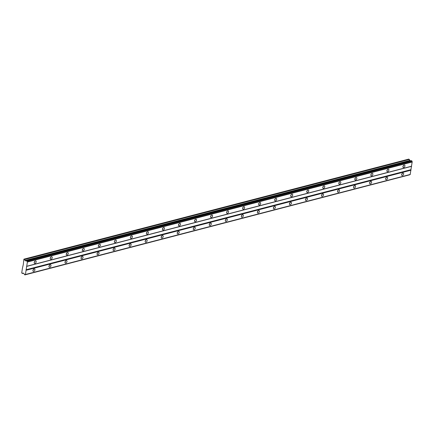 <?xml version="1.0" encoding="UTF-8"?>
<svg xmlns="http://www.w3.org/2000/svg" width="434" height="434" viewBox="0 0 434 434"><rect width="100%" height="100%" fill="white"/><g stroke="black" fill="none" stroke-linecap="round" stroke-linejoin="round"><path stroke-width="0.65" d="M26.626 260.742A0.613 0.407 75.4 0 1 26.083 260.975L24.939 260.508L24.64 259.489L23.87 259.223L23.3 264.545L22.465 268.071L21.7 272.915L22.422 273.512L22.964 272.97L24.054 273.789A0.613 0.407 75.4 0 1 24.44 274.554L24.971 274.831A0.613 0.407 75.4 0 1 25.4 274.565L27.429 261.751A0.613 0.407 75.4 0 1 27.152 261.078L26.626 260.742M403.734 167.524A1.389 0.868 119.9 0 0 404.841 166.363A1.389 0.868 119.9 0 0 404.624 165.072A1.389 0.868 119.9 0 0 404.13 165.023A1.389 0.868 119.9 0 0 403.023 166.184A1.389 0.868 119.9 0 0 403.24 167.475A1.389 0.868 119.9 0 0 403.734 167.524M402.947 166.45A1.389 0.868 119.9 0 0 403.587 165.332M35.002 263.395A1.389 0.868 119.9 0 0 36.109 262.234A1.389 0.868 119.9 0 0 35.892 260.942A1.389 0.868 119.9 0 0 35.398 260.894A1.389 0.868 119.9 0 0 34.286 262.055A1.389 0.868 119.9 0 0 34.508 263.346A1.389 0.868 119.9 0 0 35.002 263.395M34.21 262.32A1.389 0.868 119.9 0 0 34.856 261.203M51.033 259.228A1.389 0.868 119.9 0 0 52.14 258.062A1.389 0.868 119.9 0 0 51.923 256.771A1.389 0.868 119.9 0 0 51.429 256.722A1.389 0.868 119.9 0 0 50.322 257.888A1.389 0.868 119.9 0 0 50.539 259.179A1.389 0.868 119.9 0 0 51.033 259.228M50.246 258.154A1.389 0.868 119.9 0 0 50.886 257.036M67.064 255.062A1.389 0.868 119.9 0 0 68.171 253.895A1.389 0.868 119.9 0 0 67.954 252.604A1.389 0.868 119.9 0 0 67.46 252.555A1.389 0.868 119.9 0 0 66.353 253.716A1.389 0.868 119.9 0 0 66.57 255.013A1.389 0.868 119.9 0 0 67.064 255.062M66.277 253.982A1.389 0.868 119.9 0 0 66.917 252.865M83.095 250.89A1.389 0.868 119.9 0 0 84.207 249.729A1.389 0.868 119.9 0 0 83.984 248.432A1.389 0.868 119.9 0 0 83.491 248.389A1.389 0.868 119.9 0 0 82.384 249.55A1.389 0.868 119.9 0 0 82.601 250.841A1.389 0.868 119.9 0 0 83.095 250.89M82.308 249.816A1.389 0.868 119.9 0 0 82.948 248.698M99.126 246.724A1.389 0.868 119.9 0 0 100.238 245.557A1.389 0.868 119.9 0 0 100.021 244.266A1.389 0.868 119.9 0 0 99.522 244.217A1.389 0.868 119.9 0 0 98.415 245.384A1.389 0.868 119.9 0 0 98.632 246.675A1.389 0.868 119.9 0 0 99.126 246.724M98.339 245.649A1.389 0.868 119.9 0 0 98.985 244.526M115.162 242.557A1.389 0.868 119.9 0 0 116.269 241.391A1.389 0.868 119.9 0 0 116.052 240.1A1.389 0.868 119.9 0 0 115.558 240.051A1.389 0.868 119.9 0 0 114.446 241.212A1.389 0.868 119.9 0 0 114.663 242.508A1.389 0.868 119.9 0 0 115.162 242.557M114.37 241.478A1.389 0.868 119.9 0 0 115.015 240.36M131.193 238.385A1.389 0.868 119.9 0 0 132.299 237.224A1.389 0.868 119.9 0 0 132.082 235.928A1.389 0.868 119.9 0 0 131.589 235.884A1.389 0.868 119.9 0 0 130.477 237.045A1.389 0.868 119.9 0 0 130.699 238.337A1.389 0.868 119.9 0 0 131.193 238.385M130.401 237.311A1.389 0.868 119.9 0 0 131.046 236.194M147.224 234.219A1.389 0.868 119.9 0 0 148.33 233.053A1.389 0.868 119.9 0 0 148.113 231.761A1.389 0.868 119.9 0 0 147.62 231.713A1.389 0.868 119.9 0 0 146.513 232.879A1.389 0.868 119.9 0 0 146.73 234.17A1.389 0.868 119.9 0 0 147.224 234.219M146.437 233.145A1.389 0.868 119.9 0 0 147.077 232.022M163.255 230.047A1.389 0.868 119.9 0 0 164.367 228.886A1.389 0.868 119.9 0 0 164.144 227.595A1.389 0.868 119.9 0 0 163.651 227.546A1.389 0.868 119.9 0 0 162.544 228.707A1.389 0.868 119.9 0 0 162.761 230.004A1.389 0.868 119.9 0 0 163.255 230.047M162.468 228.973A1.389 0.868 119.9 0 0 163.108 227.855M179.285 225.881A1.389 0.868 119.9 0 0 180.398 224.72A1.389 0.868 119.9 0 0 180.181 223.423A1.389 0.868 119.9 0 0 179.681 223.38A1.389 0.868 119.9 0 0 178.575 224.541A1.389 0.868 119.9 0 0 178.792 225.832A1.389 0.868 119.9 0 0 179.285 225.881M178.499 224.807A1.389 0.868 119.9 0 0 179.144 223.689M195.316 221.714A1.389 0.868 119.9 0 0 196.428 220.548A1.389 0.868 119.9 0 0 196.211 219.257A1.389 0.868 119.9 0 0 195.718 219.208A1.389 0.868 119.9 0 0 194.606 220.374A1.389 0.868 119.9 0 0 194.823 221.666A1.389 0.868 119.9 0 0 195.316 221.714M194.53 220.64A1.389 0.868 119.9 0 0 195.175 219.517M211.353 217.542A1.389 0.868 119.9 0 0 212.459 216.382A1.389 0.868 119.9 0 0 212.242 215.09A1.389 0.868 119.9 0 0 211.749 215.042A1.389 0.868 119.9 0 0 210.636 216.203A1.389 0.868 119.9 0 0 210.859 217.499A1.389 0.868 119.9 0 0 211.353 217.542M210.561 216.468A1.389 0.868 119.9 0 0 211.206 215.351M227.383 213.376A1.389 0.868 119.9 0 0 228.49 212.215A1.389 0.868 119.9 0 0 228.273 210.919A1.389 0.868 119.9 0 0 227.779 210.87A1.389 0.868 119.9 0 0 226.673 212.036A1.389 0.868 119.9 0 0 226.89 213.327A1.389 0.868 119.9 0 0 227.383 213.376M226.597 212.302A1.389 0.868 119.9 0 0 227.237 211.184M243.414 209.21A1.389 0.868 119.9 0 0 244.521 208.043A1.389 0.868 119.9 0 0 244.304 206.752A1.389 0.868 119.9 0 0 243.81 206.703A1.389 0.868 119.9 0 0 242.704 207.87A1.389 0.868 119.9 0 0 242.921 209.161A1.389 0.868 119.9 0 0 243.414 209.21M242.628 208.13A1.389 0.868 119.9 0 0 243.268 207.013M259.445 205.038A1.389 0.868 119.9 0 0 260.557 203.877A1.389 0.868 119.9 0 0 260.335 202.586A1.389 0.868 119.9 0 0 259.841 202.537A1.389 0.868 119.9 0 0 258.735 203.698A1.389 0.868 119.9 0 0 258.952 204.994A1.389 0.868 119.9 0 0 259.445 205.038M258.659 203.964A1.389 0.868 119.9 0 0 259.304 202.846M275.476 200.871A1.389 0.868 119.9 0 0 276.588 199.711A1.389 0.868 119.9 0 0 276.371 198.414A1.389 0.868 119.9 0 0 275.878 198.365A1.389 0.868 119.9 0 0 274.765 199.531A1.389 0.868 119.9 0 0 274.982 200.823A1.389 0.868 119.9 0 0 275.476 200.871M274.689 199.797A1.389 0.868 119.9 0 0 275.335 198.68M291.512 196.705A1.389 0.868 119.9 0 0 292.619 195.539A1.389 0.868 119.9 0 0 292.402 194.248A1.389 0.868 119.9 0 0 291.908 194.199A1.389 0.868 119.9 0 0 290.796 195.365A1.389 0.868 119.9 0 0 291.019 196.656A1.389 0.868 119.9 0 0 291.512 196.705M290.72 195.626A1.389 0.868 119.9 0 0 291.366 194.508M307.543 192.533A1.389 0.868 119.9 0 0 308.65 191.372A1.389 0.868 119.9 0 0 308.433 190.081A1.389 0.868 119.9 0 0 307.939 190.032A1.389 0.868 119.9 0 0 306.833 191.193A1.389 0.868 119.9 0 0 307.05 192.484A1.389 0.868 119.9 0 0 307.543 192.533M306.757 191.459A1.389 0.868 119.9 0 0 307.397 190.342M323.574 188.367A1.389 0.868 119.9 0 0 324.681 187.206A1.389 0.868 119.9 0 0 324.464 185.909A1.389 0.868 119.9 0 0 323.97 185.861A1.389 0.868 119.9 0 0 322.863 187.027A1.389 0.868 119.9 0 0 323.08 188.318A1.389 0.868 119.9 0 0 323.574 188.367M322.787 187.293A1.389 0.868 119.9 0 0 323.428 186.175M339.605 184.2A1.389 0.868 119.9 0 0 340.717 183.034A1.389 0.868 119.9 0 0 340.495 181.743A1.389 0.868 119.9 0 0 340.001 181.694A1.389 0.868 119.9 0 0 338.894 182.855A1.389 0.868 119.9 0 0 339.111 184.152A1.389 0.868 119.9 0 0 339.605 184.2M338.818 183.121A1.389 0.868 119.9 0 0 339.459 182.003M355.636 180.029A1.389 0.868 119.9 0 0 356.748 178.868A1.389 0.868 119.9 0 0 356.531 177.577A1.389 0.868 119.9 0 0 356.032 177.528A1.389 0.868 119.9 0 0 354.925 178.689A1.389 0.868 119.9 0 0 355.142 179.98A1.389 0.868 119.9 0 0 355.636 180.029M354.849 178.954A1.389 0.868 119.9 0 0 355.495 177.837M371.672 175.862A1.389 0.868 119.9 0 0 372.779 174.701A1.389 0.868 119.9 0 0 372.562 173.405A1.389 0.868 119.9 0 0 372.068 173.356A1.389 0.868 119.9 0 0 370.956 174.522A1.389 0.868 119.9 0 0 371.173 175.813A1.389 0.868 119.9 0 0 371.672 175.862M370.88 174.788A1.389 0.868 119.9 0 0 371.526 173.671M387.703 171.696A1.389 0.868 119.9 0 0 388.81 170.529A1.389 0.868 119.9 0 0 388.593 169.238A1.389 0.868 119.9 0 0 388.099 169.189A1.389 0.868 119.9 0 0 386.987 170.35A1.389 0.868 119.9 0 0 387.209 171.647A1.389 0.868 119.9 0 0 387.703 171.696M386.911 170.616A1.389 0.868 119.9 0 0 387.557 169.499M402.464 175.537A1.389 0.868 119.9 0 0 403.571 174.376A1.389 0.868 119.9 0 0 403.354 173.085A1.389 0.868 119.9 0 0 402.861 173.036A1.389 0.868 119.9 0 0 401.754 174.197A1.389 0.868 119.9 0 0 401.971 175.493A1.389 0.868 119.9 0 0 402.464 175.537M401.678 174.463A1.389 0.868 119.9 0 0 402.318 173.345M33.733 271.407A1.389 0.868 119.9 0 0 34.839 270.246A1.389 0.868 119.9 0 0 34.622 268.955A1.389 0.868 119.9 0 0 34.129 268.906A1.389 0.868 119.9 0 0 33.017 270.067A1.389 0.868 119.9 0 0 33.239 271.358A1.389 0.868 119.9 0 0 33.733 271.407M32.941 270.333A1.389 0.868 119.9 0 0 33.586 269.216M49.764 267.241A1.389 0.868 119.9 0 0 50.87 266.08A1.389 0.868 119.9 0 0 50.653 264.783A1.389 0.868 119.9 0 0 50.16 264.735A1.389 0.868 119.9 0 0 49.053 265.901A1.389 0.868 119.9 0 0 49.27 267.192A1.389 0.868 119.9 0 0 49.764 267.241M48.977 266.167A1.389 0.868 119.9 0 0 49.617 265.049M65.794 263.075A1.389 0.868 119.9 0 0 66.901 261.908A1.389 0.868 119.9 0 0 66.684 260.617A1.389 0.868 119.9 0 0 66.19 260.568A1.389 0.868 119.9 0 0 65.084 261.729A1.389 0.868 119.9 0 0 65.301 263.026A1.389 0.868 119.9 0 0 65.794 263.075M65.008 261.995A1.389 0.868 119.9 0 0 65.648 260.877M81.825 258.903A1.389 0.868 119.9 0 0 82.937 257.742A1.389 0.868 119.9 0 0 82.715 256.451A1.389 0.868 119.9 0 0 82.221 256.402A1.389 0.868 119.9 0 0 81.115 257.563A1.389 0.868 119.9 0 0 81.332 258.854A1.389 0.868 119.9 0 0 81.825 258.903M81.039 257.829A1.389 0.868 119.9 0 0 81.684 256.711M97.856 254.736A1.389 0.868 119.9 0 0 98.968 253.575A1.389 0.868 119.9 0 0 98.751 252.279A1.389 0.868 119.9 0 0 98.258 252.23A1.389 0.868 119.9 0 0 97.145 253.396A1.389 0.868 119.9 0 0 97.362 254.687A1.389 0.868 119.9 0 0 97.856 254.736M97.07 253.662A1.389 0.868 119.9 0 0 97.715 252.545M113.892 250.57A1.389 0.868 119.9 0 0 114.999 249.404A1.389 0.868 119.9 0 0 114.782 248.112A1.389 0.868 119.9 0 0 114.288 248.064A1.389 0.868 119.9 0 0 113.176 249.224A1.389 0.868 119.9 0 0 113.399 250.521A1.389 0.868 119.9 0 0 113.892 250.57M113.1 249.49A1.389 0.868 119.9 0 0 113.746 248.373M129.923 246.398A1.389 0.868 119.9 0 0 131.03 245.237A1.389 0.868 119.9 0 0 130.813 243.946A1.389 0.868 119.9 0 0 130.319 243.897A1.389 0.868 119.9 0 0 129.207 245.058A1.389 0.868 119.9 0 0 129.43 246.349A1.389 0.868 119.9 0 0 129.923 246.398M129.131 245.324A1.389 0.868 119.9 0 0 129.777 244.206M145.954 242.232A1.389 0.868 119.9 0 0 147.061 241.071A1.389 0.868 119.9 0 0 146.844 239.774A1.389 0.868 119.9 0 0 146.35 239.725A1.389 0.868 119.9 0 0 145.244 240.892A1.389 0.868 119.9 0 0 145.461 242.183A1.389 0.868 119.9 0 0 145.954 242.232M145.168 241.158A1.389 0.868 119.9 0 0 145.808 240.04M161.985 238.065A1.389 0.868 119.9 0 0 163.097 236.899A1.389 0.868 119.9 0 0 162.875 235.608A1.389 0.868 119.9 0 0 162.381 235.559A1.389 0.868 119.9 0 0 161.274 236.72A1.389 0.868 119.9 0 0 161.491 238.016A1.389 0.868 119.9 0 0 161.985 238.065M161.198 236.986A1.389 0.868 119.9 0 0 161.839 235.868M178.016 233.893A1.389 0.868 119.9 0 0 179.128 232.732A1.389 0.868 119.9 0 0 178.911 231.441A1.389 0.868 119.9 0 0 178.412 231.393A1.389 0.868 119.9 0 0 177.305 232.553A1.389 0.868 119.9 0 0 177.522 233.845A1.389 0.868 119.9 0 0 178.016 233.893M177.229 232.819A1.389 0.868 119.9 0 0 177.875 231.702M194.052 229.727A1.389 0.868 119.9 0 0 195.159 228.566A1.389 0.868 119.9 0 0 194.942 227.27A1.389 0.868 119.9 0 0 194.448 227.221A1.389 0.868 119.9 0 0 193.336 228.387A1.389 0.868 119.9 0 0 193.553 229.678A1.389 0.868 119.9 0 0 194.052 229.727M193.26 228.653A1.389 0.868 119.9 0 0 193.906 227.535M210.083 225.561A1.389 0.868 119.9 0 0 211.19 224.394A1.389 0.868 119.9 0 0 210.973 223.103A1.389 0.868 119.9 0 0 210.479 223.054A1.389 0.868 119.9 0 0 209.367 224.215A1.389 0.868 119.9 0 0 209.589 225.512A1.389 0.868 119.9 0 0 210.083 225.561M209.291 224.481A1.389 0.868 119.9 0 0 209.937 223.364M226.114 221.389A1.389 0.868 119.9 0 0 227.221 220.228A1.389 0.868 119.9 0 0 227.004 218.937A1.389 0.868 119.9 0 0 226.51 218.888A1.389 0.868 119.9 0 0 225.403 220.049A1.389 0.868 119.9 0 0 225.62 221.34A1.389 0.868 119.9 0 0 226.114 221.389M225.327 220.315A1.389 0.868 119.9 0 0 225.968 219.197M242.145 217.222A1.389 0.868 119.9 0 0 243.257 216.061A1.389 0.868 119.9 0 0 243.035 214.765A1.389 0.868 119.9 0 0 242.541 214.716A1.389 0.868 119.9 0 0 241.434 215.882A1.389 0.868 119.9 0 0 241.651 217.174A1.389 0.868 119.9 0 0 242.145 217.222M241.358 216.148A1.389 0.868 119.9 0 0 241.998 215.031M258.176 213.056A1.389 0.868 119.9 0 0 259.288 211.89A1.389 0.868 119.9 0 0 259.071 210.598A1.389 0.868 119.9 0 0 258.572 210.55A1.389 0.868 119.9 0 0 257.465 211.711A1.389 0.868 119.9 0 0 257.682 213.007A1.389 0.868 119.9 0 0 258.176 213.056M257.389 211.976A1.389 0.868 119.9 0 0 258.035 210.859M274.207 208.884A1.389 0.868 119.9 0 0 275.319 207.723A1.389 0.868 119.9 0 0 275.102 206.432A1.389 0.868 119.9 0 0 274.608 206.383A1.389 0.868 119.9 0 0 273.496 207.544A1.389 0.868 119.9 0 0 273.713 208.835A1.389 0.868 119.9 0 0 274.207 208.884M273.42 207.81A1.389 0.868 119.9 0 0 274.066 206.692M290.243 204.718A1.389 0.868 119.9 0 0 291.35 203.551A1.389 0.868 119.9 0 0 291.133 202.26A1.389 0.868 119.9 0 0 290.639 202.211A1.389 0.868 119.9 0 0 289.527 203.378A1.389 0.868 119.9 0 0 289.749 204.669A1.389 0.868 119.9 0 0 290.243 204.718M289.451 203.644A1.389 0.868 119.9 0 0 290.096 202.521M306.274 200.551A1.389 0.868 119.9 0 0 307.38 199.385A1.389 0.868 119.9 0 0 307.163 198.094A1.389 0.868 119.9 0 0 306.67 198.045A1.389 0.868 119.9 0 0 305.563 199.206A1.389 0.868 119.9 0 0 305.78 200.503A1.389 0.868 119.9 0 0 306.274 200.551M305.487 199.472A1.389 0.868 119.9 0 0 306.127 198.354M322.305 196.38A1.389 0.868 119.9 0 0 323.411 195.219A1.389 0.868 119.9 0 0 323.194 193.922A1.389 0.868 119.9 0 0 322.701 193.879A1.389 0.868 119.9 0 0 321.594 195.04A1.389 0.868 119.9 0 0 321.811 196.331A1.389 0.868 119.9 0 0 322.305 196.38M321.518 195.305A1.389 0.868 119.9 0 0 322.158 194.188M338.336 192.213A1.389 0.868 119.9 0 0 339.448 191.047A1.389 0.868 119.9 0 0 339.225 189.756A1.389 0.868 119.9 0 0 338.732 189.707A1.389 0.868 119.9 0 0 337.625 190.873A1.389 0.868 119.9 0 0 337.842 192.164A1.389 0.868 119.9 0 0 338.336 192.213M337.549 191.139A1.389 0.868 119.9 0 0 338.195 190.016M354.366 188.041A1.389 0.868 119.9 0 0 355.479 186.88A1.389 0.868 119.9 0 0 355.262 185.589A1.389 0.868 119.9 0 0 354.768 185.54A1.389 0.868 119.9 0 0 353.656 186.701A1.389 0.868 119.9 0 0 353.873 187.998A1.389 0.868 119.9 0 0 354.366 188.041M353.58 186.967A1.389 0.868 119.9 0 0 354.225 185.85M370.403 183.875A1.389 0.868 119.9 0 0 371.509 182.714A1.389 0.868 119.9 0 0 371.292 181.417A1.389 0.868 119.9 0 0 370.799 181.374A1.389 0.868 119.9 0 0 369.687 182.535A1.389 0.868 119.9 0 0 369.904 183.826A1.389 0.868 119.9 0 0 370.403 183.875M369.611 182.801A1.389 0.868 119.9 0 0 370.256 181.683M386.434 179.709A1.389 0.868 119.9 0 0 387.54 178.542A1.389 0.868 119.9 0 0 387.323 177.251A1.389 0.868 119.9 0 0 386.83 177.202A1.389 0.868 119.9 0 0 385.717 178.369A1.389 0.868 119.9 0 0 385.94 179.66A1.389 0.868 119.9 0 0 386.434 179.709M385.642 178.634A1.389 0.868 119.9 0 0 386.287 177.511M25.4 274.565L410.163 174.528L412.197 161.708A0.613 0.407 75.4 0 1 411.915 161.036L411.508 160.656L26.74 260.693M24.852 274.906L409.739 174.793A0.613 0.407 75.4 0 1 409.826 174.614M410.483 160.922L408.785 159.094L24.022 259.131M412.197 161.708L27.429 261.751M27.152 261.078L411.915 161.036M27.537 262.006L412.3 161.963M411.633 166.195L26.865 266.232M26.561 266.422L411.329 166.385M410.797 169.721L26.035 269.758M26.23 270.236L410.998 170.199M410.325 174.425L25.563 274.467M409.739 174.793L24.971 274.831M23.441 273.246L22.422 273.512M409.408 159.446L24.64 259.489M409.701 160.471L24.939 260.508M26.083 260.975L26.593 260.845M27.071 260.883L411.839 160.846"/></g></svg>
